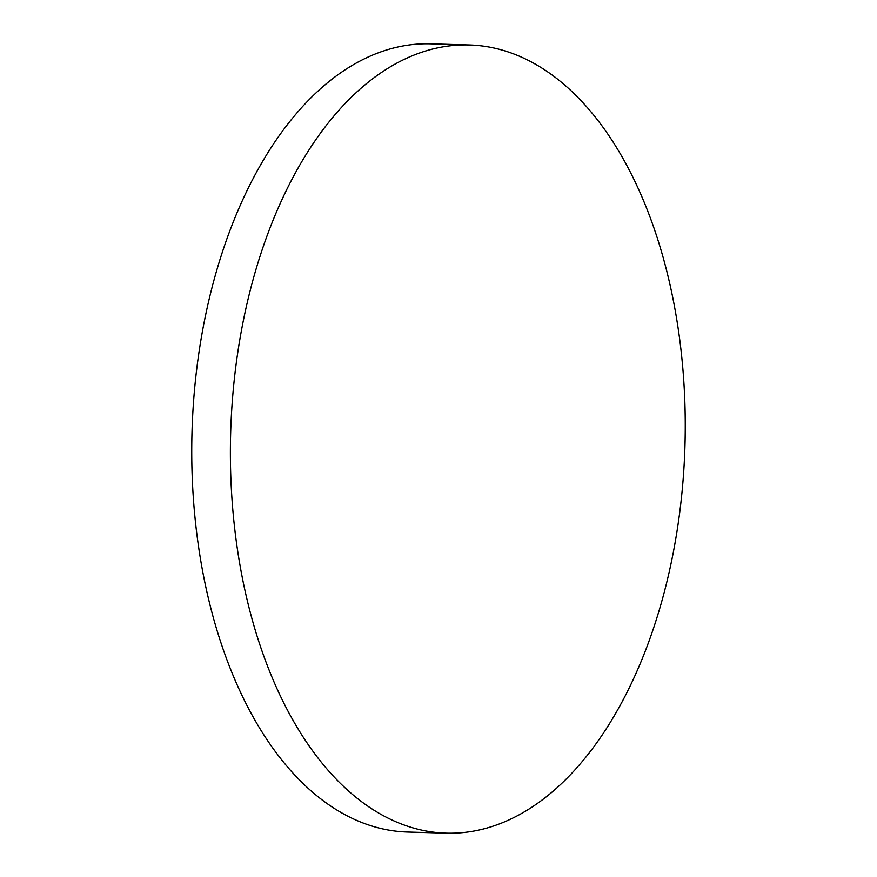 <?xml version="1.0" encoding="UTF-8"?>
<svg xmlns="http://www.w3.org/2000/svg" width="877" height="877" viewBox="0 0 877 877"><rect width="100%" height="100%" fill="white"/><g stroke="black" fill="none" stroke-linecap="round" stroke-linejoin="round"><path stroke-width="1.32" d="M446.349 833.15L407.706 832.021A394.255 227.264 -88.3 0 1 195.505 522.495A394.255 227.264 -88.3 0 1 327.362 82.898A394.255 227.264 -88.3 0 1 430.651 43.85L469.294 44.979A394.255 227.264 -88.3 0 1 681.495 354.505A394.255 227.264 -88.3 0 1 549.638 794.102A394.255 227.264 -88.3 0 1 446.349 833.15A394.255 227.264 -88.3 0 1 234.148 523.624A394.255 227.264 -88.3 0 1 366.005 84.028A394.255 227.264 -88.3 0 1 469.294 44.979"/></g></svg>
